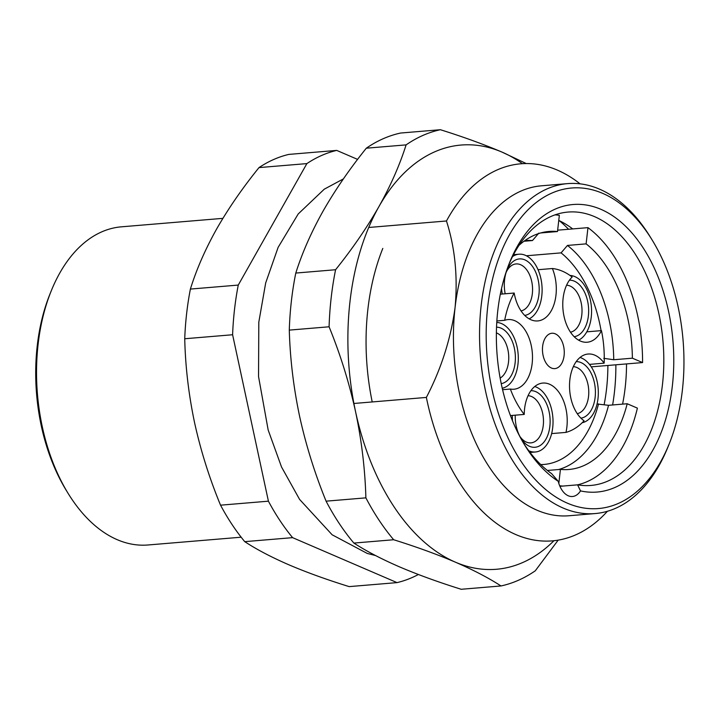 <?xml version="1.0" encoding="UTF-8"?>
<svg xmlns="http://www.w3.org/2000/svg" width="719" height="719" viewBox="0 0 719 719"><rect width="100%" height="100%" fill="white"/><g stroke="black" fill="none" stroke-linecap="round" stroke-linejoin="round"><path stroke-width="1.08" d="M496.856 320.971L504.666 320.315A34.952 21.372 -94.8 0 1 508.09 319.569A34.952 21.372 -94.8 0 1 514.831 320.728A34.952 21.372 -94.8 0 1 532.491 358.107A34.952 21.372 -94.8 0 1 513.905 389.231A34.952 21.372 -94.8 0 1 510.364 389.051L502.572 389.698M510.436 415.582L524.241 414.423A34.952 21.372 -94.8 0 1 542.827 383.065A34.952 21.372 -94.8 0 1 549.568 384.234A34.952 21.372 -94.8 0 1 565.97 432.398L551.644 433.593M565.97 432.398A82.775 50.609 85.2 0 0 584.071 420.786A34.952 21.372 -94.8 0 1 569.619 382.562A34.952 21.372 -94.8 0 1 588.106 354.027A34.952 21.372 -94.8 0 1 594.856 355.186A34.952 21.372 -94.8 0 1 604.158 363.158L589.481 364.389M586.785 331.836L601.461 330.614A34.952 21.372 -94.8 0 1 587.171 342.235A34.952 21.372 -94.8 0 1 564.199 317.124A34.952 21.372 -94.8 0 1 572.153 277.031A82.775 50.609 85.2 0 0 562.447 271.207A82.775 50.609 85.2 0 0 552.39 268.52A34.952 21.372 -94.8 0 1 537.722 320.935A34.952 21.372 -94.8 0 1 514.175 293.028L500.334 294.188M538.055 269.715L552.39 268.52M551.419 368.02A17.741 10.848 -94.8 0 1 542.459 349.048A17.741 10.848 -94.8 0 1 551.886 333.257A17.741 10.848 -94.8 0 1 555.311 333.85A17.741 10.848 -94.8 0 1 564.271 352.813A17.741 10.848 -94.8 0 1 554.843 368.604A17.741 10.848 -94.8 0 1 551.419 368.02M514.175 293.028A82.775 50.609 85.2 0 0 504.666 320.315M510.364 389.051A82.775 50.609 85.2 0 0 524.241 414.423M604.158 363.158A82.775 50.609 85.2 0 0 601.461 330.614M580.026 357.478A33.11 20.24 -94.8 0 1 595.242 409.731A33.11 20.24 -94.8 0 1 582.174 422.727M576.207 361.63A28.383 17.355 -94.8 0 1 592.78 377.062A28.383 17.355 -94.8 0 1 592.771 406.909A28.383 17.355 -94.8 0 1 580.925 418.161M577.258 413.677A23.646 14.461 85.2 0 0 586.578 404.393A23.646 14.461 85.2 0 0 586.722 379.929A23.646 14.461 85.2 0 0 573.331 366.663M534.738 386.525A33.11 20.24 -94.8 0 1 552.147 431.292A33.11 20.24 -94.8 0 1 535.439 451.99A33.11 20.24 -94.8 0 1 528.753 450.759M530.928 390.678A28.383 17.355 -94.8 0 1 549.37 429.531A28.383 17.355 -94.8 0 1 520.817 438.06A28.383 17.355 -94.8 0 1 515.253 415.178M519.936 436.514A23.646 14.461 85.2 0 0 530.919 442.877A23.646 14.461 85.2 0 0 542.854 428.093A23.646 14.461 85.2 0 0 528.052 395.711M512.521 420.876A33.11 20.24 -94.8 0 1 512.323 415.42M570.032 275.467A33.11 20.24 -94.8 0 1 591.557 309.979A33.11 20.24 -94.8 0 1 578.633 340.168M569.457 280.176A28.383 17.355 -94.8 0 1 588.645 309.763A28.383 17.355 -94.8 0 1 574.175 336.708M570.509 332.214A23.646 14.461 85.2 0 0 582.013 309.862A23.646 14.461 85.2 0 0 566.581 285.209M502.266 294.026A33.11 20.24 -94.8 0 1 501.547 288.463M512.539 256.575A33.11 20.24 -94.8 0 1 519.001 254.202A33.11 20.24 -94.8 0 1 520.367 254.167A33.11 20.24 -94.8 0 1 541.623 282.72A33.11 20.24 -94.8 0 1 529.175 318.868M505.187 293.783A28.383 17.355 -94.8 0 1 506.895 270.353A28.383 17.355 -94.8 0 1 520.565 258.885A28.383 17.355 -94.8 0 1 539.079 286.207A28.383 17.355 -94.8 0 1 524.717 315.407M521.05 310.923A23.646 14.461 85.2 0 0 532.428 286.225A23.646 14.461 85.2 0 0 517.033 263.909A23.646 14.461 85.2 0 0 516.053 263.936A23.646 14.461 85.2 0 0 506.284 272.034M496.766 322.463A33.11 20.24 -94.8 0 1 518.3 358.529A33.11 20.24 -94.8 0 1 502.239 388.26M496.532 327.172A28.383 17.355 -94.8 0 1 515.397 358.098A28.383 17.355 -94.8 0 1 501.233 383.649M500.145 378.086A23.646 14.461 85.2 0 0 508.755 357.972A23.646 14.461 85.2 0 0 496.38 332.852M558.825 483.411L560.425 469.381A119.426 73.023 -94.8 0 0 568.9 469.48A119.426 73.023 -94.8 0 0 627.193 403.745L637.394 408.131A135.981 83.143 -94.8 0 1 577.528 484.84M562.941 486.062A135.981 83.143 -94.8 0 1 559.679 485.756M560.425 469.381L547.393 470.469M597.058 404.006L608.544 405.3L627.193 403.745M598.567 403.88A112.335 68.682 -94.8 0 1 544.067 464.438A112.335 68.682 -94.8 0 1 540.742 464.582M558.6 469.534A119.426 73.023 85.2 0 0 608.544 405.3M557.656 230.179L587.962 227.644A135.981 83.143 -94.8 0 1 642.579 362.574L591.27 366.861M555.023 214.873A135.981 83.143 -94.8 0 1 559.346 215.323L557.495 231.545L540.67 232.956M587.962 227.644L586.12 243.867A119.426 73.023 -94.8 0 1 632.387 358.188L642.579 362.574M632.387 358.188L613.738 359.743L603.753 358.323M526.38 255.775L561.081 252.872L567.471 245.431L586.12 243.867M538.846 233.109L532.455 240.55L523.971 241.26M519.037 245.314A119.426 73.023 -94.8 0 1 549.019 231.455A119.426 73.023 -94.8 0 1 557.495 231.545M561.081 252.872A112.335 68.682 -94.8 0 1 601.084 330.641M613.738 359.743A119.426 73.023 85.2 0 0 567.471 245.431M524.897 240.586A112.335 68.682 -94.8 0 1 525.364 240.55A112.335 68.682 -94.8 0 1 532.455 240.55M222.899 218.351L121.403 226.827A159.636 97.604 85.2 0 0 51.112 291.186A159.636 97.604 85.2 0 0 38.107 344.311A159.636 97.604 85.2 0 0 67.981 493.171A159.636 97.604 85.2 0 0 117.179 539.663A159.636 97.604 85.2 0 0 147.979 544.984L241.162 537.201M51.112 291.186L49.854 294.305A154.9 94.71 85.2 0 0 37.235 345.857A154.9 94.71 85.2 0 0 66.229 490.304L67.981 493.171M607.42 511.272A189.196 115.678 -94.8 0 1 552.327 540.868A189.196 115.678 -94.8 0 1 515.82 534.568A189.196 115.678 -94.8 0 1 426.367 397.427C441.205 368.901 450.768 338.982 455.064 307.642A165.541 101.217 -94.8 0 1 541.452 185.808L567.561 183.624A165.541 101.217 -94.8 0 1 599.502 189.142A165.541 101.217 -94.8 0 1 650.524 237.36L652.277 240.227A160.813 98.323 -94.8 0 1 669.272 443.695A160.813 98.323 -94.8 0 1 567.417 503.183A160.813 98.323 -94.8 0 1 487.761 306.384A160.813 98.323 -94.8 0 1 602.72 193.384A160.813 98.323 -94.8 0 1 652.277 240.227M669.272 443.695L668.014 446.814A165.541 101.217 -94.8 0 1 595.116 513.564L569.008 515.748A165.541 101.217 -94.8 0 1 537.066 510.229A165.541 101.217 -94.8 0 1 455.064 307.642C457.913 276.752 455.055 247.866 446.463 220.985L368.73 227.474M595.116 513.564A165.541 101.217 -94.8 0 1 563.175 508.054A165.541 101.217 -94.8 0 1 479.564 331.028A165.541 101.217 -94.8 0 1 567.561 183.624M558.232 481.308A21.876 13.373 85.2 0 0 572.486 496.505A21.876 13.373 85.2 0 0 580.503 490.897A144.258 88.203 85.2 0 0 673.191 376.918A144.258 88.203 85.2 0 0 600.904 209.328A144.258 88.203 85.2 0 0 509.537 262.696A144.258 88.203 85.2 0 0 524.78 445.223A144.258 88.203 85.2 0 0 558.232 481.308L551.617 473.65A137.167 83.862 85.2 0 1 523.459 443.021M559.912 486.314L577.591 484.84A137.167 83.862 85.2 0 0 590.892 485.442A137.167 83.862 85.2 0 0 663.799 363.311A137.167 83.862 85.2 0 0 594.523 216.635A137.167 83.862 85.2 0 0 568.055 212.06A137.167 83.862 85.2 0 0 508.594 265.077M607.879 365.477A137.167 83.862 -94.8 0 1 604.131 404.671M244.73 541.65L292.606 537.65L397.023 582.615L349.155 586.614C326.741 579.658 306.645 572.387 288.867 564.801C271.369 557.198 256.665 549.478 244.73 541.65A218.756 133.752 -94.8 0 1 220.544 505.178C209.409 478.252 200.754 450.732 194.561 422.637C188.657 394.515 185.376 366.555 184.729 338.748A218.756 133.752 -94.8 0 1 190.391 289.074C196.431 269.535 205.176 249.52 216.626 229.01C228.354 208.483 242.483 188.018 259.002 167.599A218.756 133.752 -94.8 0 1 288.849 154.405L336.726 150.406L357.586 159.393M259.002 167.599L306.878 163.599L238.268 285.075L190.391 289.074M306.878 163.599A218.756 133.752 -94.8 0 1 336.726 150.406M184.729 338.748L232.605 334.748L268.412 501.179L220.544 505.178M232.605 334.748A218.756 133.752 -94.8 0 1 238.268 285.075M292.606 537.65A218.756 133.752 -94.8 0 1 268.412 501.179M418.377 574.508A218.756 133.752 -94.8 0 1 397.023 582.615M353.91 403.476L426.367 397.427M446.463 220.985A189.196 115.678 -94.8 0 1 520.835 163.797A189.196 115.678 -94.8 0 1 580.08 183.848M577.591 484.84L580.503 490.897M622.582 404.132A137.167 83.862 85.2 0 0 626.528 363.913M572.692 228.921A137.167 83.862 85.2 0 0 558.762 220.436M612.615 404.959A150.172 91.816 85.2 0 0 615.868 364.803M568.567 229.262A150.172 91.816 85.2 0 0 559.283 220.679M372.217 401.948A183.282 112.056 -94.8 0 1 382.805 248.423M353.874 543.07L393.67 539.744C416.58 546.907 437.161 554.385 455.415 562.177C473.39 569.987 488.587 577.914 500.999 585.958L461.203 589.283C438.293 582.111 417.712 574.634 399.467 566.851C381.483 559.04 366.286 551.114 353.874 543.07A230.583 140.978 -94.8 0 1 326.084 501.17C314.787 473.462 305.961 445.178 299.607 416.319C293.532 387.433 290.09 358.7 289.29 330.111A230.583 140.978 -94.8 0 1 295.788 273.058C302.142 252.953 311.201 232.363 322.966 211.305C335.009 190.22 349.452 169.19 366.304 148.204A230.583 140.978 -94.8 0 1 400.591 133.042L440.388 129.717C463.297 136.889 483.878 144.366 502.123 152.149A212.842 130.13 -94.8 0 1 522.452 163.68M366.304 148.204L406.1 144.879C399.746 164.993 390.687 185.574 378.913 206.632C366.879 227.716 352.436 248.747 335.584 269.733L295.788 273.058M289.29 330.111L329.086 326.786A230.583 140.978 -94.8 0 1 335.584 269.733M329.086 326.786C340.384 354.503 349.209 382.787 355.554 411.645C361.639 440.531 365.081 469.264 365.881 497.854L326.084 501.17M393.67 539.744A230.583 140.978 -94.8 0 1 365.881 497.854M500.999 585.958A230.583 140.978 -94.8 0 0 535.287 570.796L558.169 540.14M526.245 163.555L502.123 152.149A212.842 130.13 -94.8 0 0 378.913 206.632A212.842 130.13 -94.8 0 0 355.554 411.645A212.842 130.13 -94.8 0 0 455.415 562.177A212.842 130.13 -94.8 0 0 553.945 540.715M406.1 144.879A230.583 140.978 -94.8 0 1 440.388 129.717M530.02 452.44L535.439 451.99M513.528 254.661L519.001 254.202M343.385 178.914L324.287 189.169L298.214 213.956L278.127 247.363L265.688 282.909L258.804 322.202L258.543 376.558L268.169 430.016L281.524 466.991L299.589 499.408L332.133 534.783L367.229 553.423L375.552 555.553"/></g></svg>

